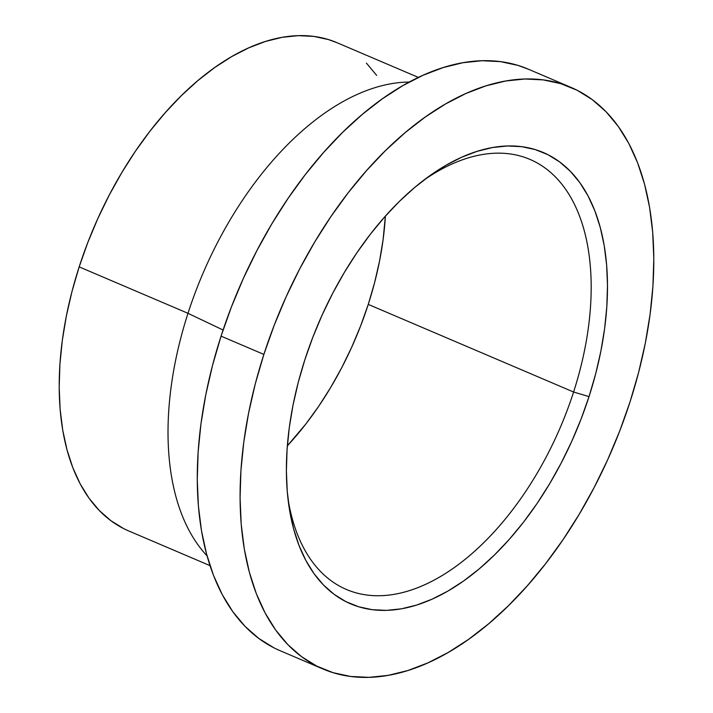 <?xml version="1.0" encoding="UTF-8"?>
<svg xmlns="http://www.w3.org/2000/svg" width="713" height="713" viewBox="0 0 713 713"><rect width="100%" height="100%" fill="white"/><g stroke="black" fill="none" stroke-linecap="round" stroke-linejoin="round"><path stroke-width="1.07" d="M368.256 304.398A233.802 133.099 113.1 0 0 385.368 216.128L383.104 239.604L379.557 261.02L374.583 282.687L368.256 304.398L573.591 392.016L368.256 304.398L360.618 325.93L351.75 347.088L341.741 367.676L330.68 387.471L318.684 406.303L305.85 423.985L287.339 445.839A233.802 133.099 113.1 0 0 368.256 304.398M423.513 180.362A233.802 133.099 -66.9 0 1 529.964 159.409A233.802 133.099 -66.9 0 1 573.591 392.016A233.802 133.099 113.1 0 0 565.222 188.695A233.802 133.099 113.1 0 0 423.513 180.362M418.371 77.414L337.044 42.709A265.414 151.094 113.1 0 0 79.17 266.876L187.991 313.31A265.414 151.094 -66.9 0 1 409.244 82.048A265.414 151.094 113.1 0 0 187.991 313.31L223.08 330.012L187.991 313.31A265.414 151.094 113.1 0 0 207.055 555.846A265.414 151.094 -66.9 0 1 187.991 313.31L79.17 266.876A265.414 151.094 113.1 0 0 128.688 530.935L210.023 565.641M571.024 87.414L528.208 69.134A316.135 179.97 113.1 0 0 221.057 336.144L263.872 354.414A316.135 179.97 -66.9 0 1 571.024 87.414A316.135 179.97 -66.9 0 1 630.016 401.936L638.572 372.587L645.292 343.292L650.096 314.326L652.948 285.984L653.812 258.525L652.68 232.215L649.579 207.323L644.516 184.061L637.556 162.68L628.759 143.366L618.207 126.317L606.005 111.691L592.28 99.642L577.147 90.266L560.766 83.662L543.288 79.901L524.875 79L505.722 80.997L485.99 85.845L465.892 93.51L445.607 103.92L425.34 116.968L405.278 132.529L385.617 150.461L366.544 170.585L348.247 192.706L330.903 216.609L314.674 242.081L299.718 268.854L286.189 296.679L274.202 325.297L263.872 354.414L221.057 336.144A316.135 179.97 113.1 0 0 280.049 650.675L322.855 668.946A316.135 179.97 -66.9 0 1 263.872 354.414L255.307 383.763L248.596 413.068L243.793 442.024L240.941 470.375L240.076 497.826L241.199 524.135L244.309 549.037L249.372 572.289L256.332 593.679L265.129 612.984L275.681 630.034L287.874 644.659L301.608 656.718L316.741 666.094L333.123 672.689L350.6 676.459L369.013 677.35L388.166 675.363L407.889 670.514L427.996 662.849L448.272 652.44L468.548 639.392L488.61 623.822L508.271 605.898L527.335 585.774L545.632 563.653L562.985 539.741L579.206 514.278L594.161 487.505L607.699 459.671L619.686 431.062L630.016 401.936A316.135 179.97 -66.9 0 1 322.855 668.946M589.027 396.615L573.591 392.016L589.027 396.615A245.361 139.677 -66.9 0 1 421.223 603.528A245.361 139.677 -66.9 0 1 288.507 503.03A245.361 139.677 -66.9 0 1 304.861 359.735A245.361 139.677 -66.9 0 1 427.47 177.394A245.361 139.677 -66.9 0 1 579.099 181.646A245.361 139.677 -66.9 0 1 589.027 396.615L581.015 419.217L571.71 441.427L561.202 463.022L549.598 483.806L537.005 503.574L523.538 522.13L509.34 539.295L494.537 554.91L479.279 568.831L463.708 580.908L447.978 591.032L432.238 599.116L416.633 605.061L401.33 608.831L386.455 610.373L372.168 609.677L358.603 606.754L345.885 601.629L334.147 594.357L323.488 584.999L314.023 573.653L305.832 560.418L299.005 545.427L293.604 528.832L289.674 510.784L287.259 491.462L286.385 471.043L287.063 449.734L289.273 427.729L292.998 405.251L298.212 382.516L304.861 359.735L312.873 337.133L322.178 314.923L332.686 293.328L344.29 272.544L356.883 252.785L370.35 234.229L384.548 217.055L399.342 201.44L414.609 187.528L430.18 175.443L445.91 165.318L461.65 157.243L477.255 151.29L492.558 147.529L507.433 145.987L521.72 146.673L535.285 149.596L547.994 154.721L559.741 161.994L570.4 171.352L579.865 182.706L588.056 195.941L594.883 210.923L600.284 227.518L604.214 245.566L606.62 264.897L607.494 285.316L606.825 306.626L604.615 328.622L600.881 351.099L595.676 373.835L589.027 396.615M287.909 498.129A233.802 133.099 113.1 0 0 415.617 588.483A233.802 133.099 113.1 0 0 573.591 392.016A233.802 133.099 -66.9 0 1 346.438 589.482A233.802 133.099 -66.9 0 1 287.909 498.129M273.926 647.823L258.792 638.447L245.058 626.388L232.866 611.763L222.313 594.713L213.517 575.409L206.556 554.019L201.494 530.766L198.383 505.865L197.26 479.555L198.125 452.095L200.977 423.754L205.781 394.788L212.501 365.493L221.057 336.144L231.386 307.018L243.374 278.409L256.912 250.584L271.858 223.811L288.088 198.339L305.431 174.435L323.729 152.315L342.801 132.19L362.462 114.258L382.524 98.697L402.792 85.649L423.076 75.239L443.183 67.575L462.906 62.717L482.059 60.73L500.473 61.63L517.95 65.391L528.395 69.214M123.554 528.538L110.845 520.668L99.321 510.544L89.08 498.271L80.221 483.958L72.842 467.746L66.995 449.787L62.744 430.269L60.133 409.36L59.188 387.275L59.919 364.227L62.307 340.422L66.345 316.109L71.977 291.51L79.17 266.876L87.842 242.42L97.904 218.401L109.267 195.041L121.825 172.555L135.443 151.183L150.006 131.103L165.371 112.538L181.378 95.64L197.884 80.587L214.729 67.521L231.743 56.568L248.775 47.824L265.655 41.39L282.214 37.317L298.292 35.65L313.747 36.399L328.426 39.563L337.196 42.771M366.411 63.092L376.651 75.373"/></g></svg>
